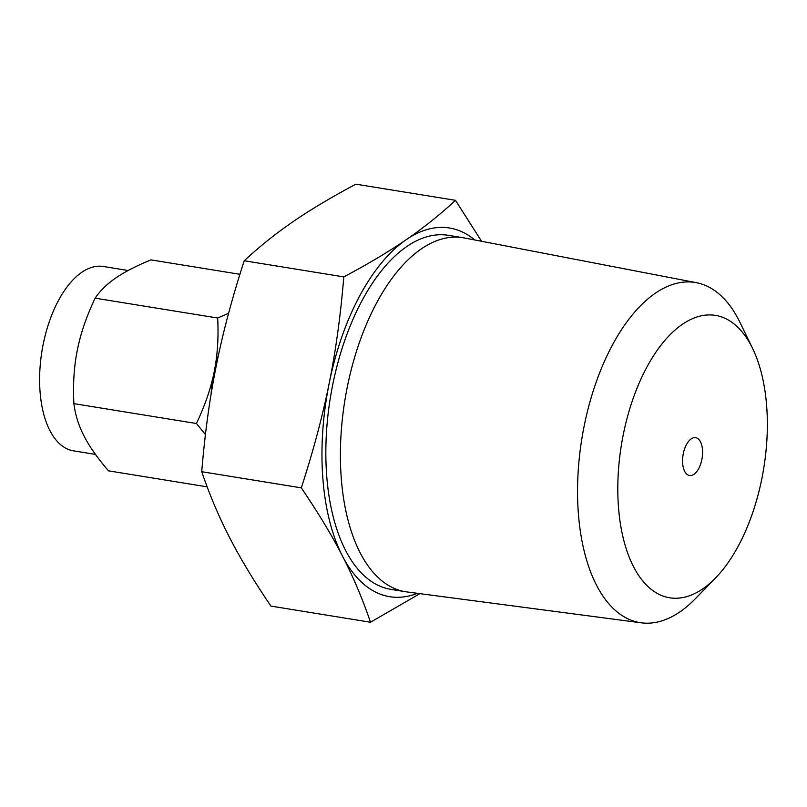 <?xml version="1.0" encoding="UTF-8"?>
<svg xmlns="http://www.w3.org/2000/svg" width="807" height="807" viewBox="0 0 807 807"><rect width="100%" height="100%" fill="white"/><g stroke="black" fill="none" stroke-linecap="round" stroke-linejoin="round"><path stroke-width="1.21" d="M474.758 239.961A186.76 94.167 99.2 0 0 406.234 239.679A186.76 94.167 99.2 0 0 359.67 295.967A186.76 94.167 99.2 0 0 329.155 383.436C335.732 351.015 340.615 315.497 343.802 276.892L244.218 260.752C259.834 246.276 276.246 233.162 293.466 221.39C310.624 209.598 331.435 197.19 355.897 184.178L455.481 200.318L481.567 241.273M715.557 577.963L695.311 598.754A172.305 86.874 -80.8 0 1 641.343 622.822L406.789 591.924A179.325 90.414 -80.8 0 1 405.457 591.723L390.891 589.362A179.325 90.414 -80.8 0 1 327.269 482.223A179.325 90.414 -80.8 0 1 362.05 300.597A179.325 90.414 -80.8 0 1 448.278 235.331L462.845 237.692A179.325 90.414 -80.8 0 1 464.176 237.924L696.481 282.702A172.305 86.874 -80.8 0 1 740.069 322.588L752.719 348.705A143.041 72.116 99.2 0 0 646.679 367.457A143.041 72.116 99.2 0 0 626.474 549.587A143.041 72.116 99.2 0 0 715.557 577.963A143.041 72.116 99.2 0 0 738.466 545.734A143.041 72.116 99.2 0 0 752.719 348.705M419.902 593.649L370.494 622.237C362.535 598.855 353.204 576.813 342.501 556.114C331.909 535.455 318.18 512.707 301.304 487.852C313.368 450.74 322.649 415.938 329.155 383.436A186.76 94.167 99.2 0 0 342.501 556.114A186.76 94.167 99.2 0 0 417.481 593.327M405.457 591.723A179.325 90.414 -80.8 0 1 341.825 484.583A179.325 90.414 -80.8 0 1 376.607 302.958A179.325 90.414 -80.8 0 1 462.845 237.692M343.802 276.892C368.264 263.879 389.075 251.471 406.234 239.679C423.453 227.907 439.865 214.793 455.481 200.318M641.343 622.822A172.305 86.874 -80.8 0 1 579.043 520.868A172.305 86.874 -80.8 0 1 612.342 345.184A172.305 86.874 -80.8 0 1 696.481 282.702M244.218 260.752C232.164 297.854 222.883 332.655 216.377 365.157C209.8 397.579 204.917 433.097 201.73 471.702L301.304 487.852M201.73 471.702C209.699 495.084 219.03 517.126 229.723 537.825C240.315 558.484 254.044 581.232 270.92 606.087L370.494 622.237M698.721 468.534A19.166 9.664 -80.8 0 1 689.511 475.515A19.166 9.664 -80.8 0 1 682.702 464.065A19.166 9.664 -80.8 0 1 686.424 444.657A19.166 9.664 -80.8 0 1 695.634 437.676A19.166 9.664 -80.8 0 1 702.433 449.126A19.166 9.664 -80.8 0 1 698.721 468.534M207.147 486.833L108.481 470.834C97.496 458.043 89.365 446.463 84.069 436.093C78.693 425.713 75.293 414.899 73.881 403.641L196.434 423.514C205.018 405.396 210.92 388.207 214.158 371.926A93.38 47.078 99.2 0 0 211.071 394.24M128.142 270.506L103.367 266.492A93.38 47.078 99.2 0 0 58.467 300.476A93.38 47.078 99.2 0 0 40.35 395.047A93.38 47.078 99.2 0 0 73.477 450.841L95.468 454.402M218.636 354.334A93.38 47.078 99.2 0 0 214.158 371.926C217.497 355.635 218.667 337.679 217.678 318.029L228.583 313.298M205.432 434.559L196.434 423.514M217.678 318.029L95.125 298.166C86.541 316.273 80.629 333.473 77.401 349.754C74.062 366.035 72.892 384.001 73.881 403.641M239.911 274.299L150.97 259.884C136.191 265.957 124.51 271.959 115.936 277.87C107.26 283.771 100.33 290.54 95.125 298.166"/></g></svg>
